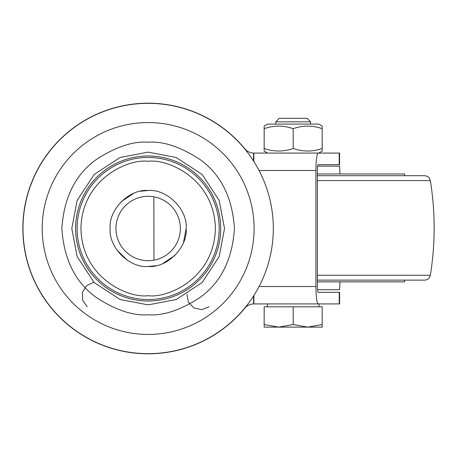 <?xml version="1.0" encoding="UTF-8"?>
<svg xmlns="http://www.w3.org/2000/svg" width="457" height="457" viewBox="0 0 457 457"><rect width="100%" height="100%" fill="white"/><g stroke="black" fill="none" stroke-linecap="round" stroke-linejoin="round"><path stroke-width="0.69" d="M253.475 296.119L253.629 303.916C250.093 304.054 247.18 305.459 244.895 308.144A125.304 125.304 0 0 1 22.85 228.5A125.304 125.304 0 0 1 244.895 148.856C247.18 151.541 250.093 152.946 253.629 153.084L253.475 160.881M322.191 128.68L322.191 126.092L318.706 124.081L267.659 124.081L264.175 126.092L264.175 128.68C273.823 125.281 283.489 125.281 293.183 128.68C302.825 125.281 312.497 125.281 322.191 128.68L322.191 151.078L318.706 153.084L339.591 153.084L339.591 164.686L318.146 164.686C317.701 165.057 317.449 166.988 317.404 170.49L317.404 286.51C317.449 290.012 317.701 291.943 318.146 292.314L339.591 292.314L339.591 303.916L253.852 303.916L253.852 295.53M339.214 164.686L339.214 153.084L253.852 153.084A11.602 11.602 0 0 1 253.629 153.084A11.602 11.602 0 0 0 253.852 153.084L253.852 161.47M264.717 153.084L267.659 153.084L264.175 151.078L264.175 148.485C273.869 151.884 283.54 151.884 293.183 148.485C302.877 151.884 312.542 151.884 322.191 148.485M318.146 303.916C316.804 302.808 316.061 297.004 315.918 286.51L315.918 170.49C316.061 159.996 316.804 154.192 318.146 153.084M148.154 304.865L120.042 299.506L94.153 282.5L77.153 256.611L71.789 228.5L77.153 200.389L94.153 174.5L120.042 157.494L148.154 152.135L176.265 157.494L202.154 174.5L219.16 200.389L224.518 228.5L219.16 256.611L202.154 282.5L176.265 299.506L148.154 304.865M148.154 266.5C129.274 268.133 108.52 247.38 110.154 228.5C108.52 209.62 129.274 188.867 148.154 190.5C167.034 188.867 187.787 209.62 186.153 228.5C187.787 247.38 167.039 268.133 148.154 266.5L155.648 265.751M148.154 260.696A32.196 32.196 0 0 1 115.958 228.5A32.196 32.196 0 0 1 148.154 196.304A32.196 32.196 0 0 1 180.349 228.5A32.196 32.196 0 0 1 148.154 260.696M22.993 228.5A125.161 125.161 0 0 0 148.154 353.661A125.161 125.161 0 0 0 273.315 228.5A125.161 125.161 0 0 0 148.154 103.339A125.161 125.161 0 0 0 22.993 228.5M264.175 148.485L264.175 127.086M293.183 128.68L293.183 148.485M310.589 121.836L275.777 121.836L279.336 118.277L307.03 118.277L310.589 121.836L310.589 124.081M264.175 324.527L278.679 327.121L264.175 327.121L264.175 306.818L322.191 306.818L322.191 327.121L307.687 327.121L322.191 324.527M293.183 324.527L307.687 327.121L278.679 327.121L293.183 324.527L293.183 306.818M404.565 175.711L404.565 173.968L317.404 173.968M317.404 281.872L404.565 281.872L404.565 280.13M317.655 166.137L339.591 166.137L340.002 173.968M317.524 289.704L339.591 289.704L340.002 281.872M317.404 275.257L430.34 275.257C435.418 243.701 435.418 212.139 430.34 180.584C429.614 177.567 427.706 175.945 424.616 175.711L317.404 175.711M317.404 280.13L424.616 280.13C427.706 279.895 429.614 278.273 430.34 275.257M148.154 103.196A125.304 125.304 0 0 1 244.895 148.856L244.781 148.948M339.214 292.314L339.214 303.916M315.918 286.51L259.056 286.51M259.056 170.49L315.918 170.49M148.154 334.444A105.944 105.944 0 0 1 42.21 228.5A105.944 105.944 0 0 1 148.154 122.556A105.944 105.944 0 0 1 254.098 228.5A105.944 105.944 0 0 1 148.154 334.444M148.154 314.793C133.158 315.941 115.895 310.189 96.381 297.536C75.439 282.546 63.929 259.536 61.861 228.5C63.929 197.464 75.439 174.454 96.381 159.464C115.895 146.811 133.158 141.059 148.154 142.207C163.155 141.059 180.412 146.811 199.932 159.464C220.874 174.454 232.379 197.464 234.447 228.5C232.379 259.536 220.874 282.546 199.932 297.536C180.412 310.189 163.155 315.941 148.154 314.793M148.154 301.032A72.532 72.532 0 0 1 75.622 228.5A72.532 72.532 0 0 1 148.154 155.968A72.532 72.532 0 0 1 220.691 228.5A72.532 72.532 0 0 1 148.154 301.032M148.154 299.546A71.046 71.046 0 0 1 77.113 228.5A71.046 71.046 0 0 1 148.154 157.454A71.046 71.046 0 0 1 219.2 228.5A71.046 71.046 0 0 1 148.154 299.546M148.154 295.713C128.497 298.415 81.86 278.25 80.94 228.5C81.86 178.75 128.497 158.585 148.154 161.287C167.816 158.585 214.447 178.75 215.367 228.5C214.447 278.25 167.816 298.415 148.154 295.713M127.349 260.296L116.764 249.91M121.288 201.628L133.661 193.374M140.659 191.249L148.154 190.5M186.153 228.471L183.514 242.41M175.02 255.372L162.652 263.626M430.34 180.584L317.404 180.584M209.083 306.784L201.68 309.646L193.882 307.927L188.341 302.157L186.942 294.285M87.224 306.784L82.631 300.312L82.386 292.326L86.619 285.539L93.908 282.249M318.997 306.818L318.997 303.916M275.777 124.081L275.777 121.836M267.368 306.818L267.368 303.916M153.975 260.164L153.855 196.813"/></g></svg>
